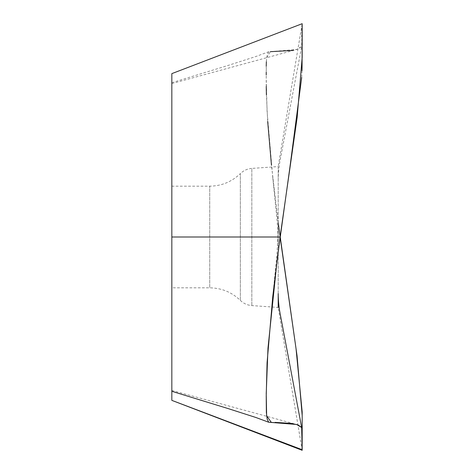 <?xml version="1.0" encoding="UTF-8"?>
<svg xmlns="http://www.w3.org/2000/svg" width="474" height="474" viewBox="0 0 474 474"><rect width="100%" height="100%" fill="white"/><g stroke="black" fill="none" stroke-linecap="round" stroke-linejoin="round"><path stroke-width="0.36" stroke-dasharray="2.37 1.78" d="M171.837 78.317L171.837 400.376M171.837 391.411L171.837 390.44L171.837 391.411M171.837 186.175L171.837 287.825L171.837 186.175L209.733 186.175L209.733 287.825L209.733 186.175C221.589 186.004 231.792 181.815 240.348 173.603L240.348 300.398L240.348 173.603C243.553 170.504 247.387 168.774 251.836 168.412L251.836 305.588L251.836 168.412L278.208 166.57L278.208 307.43L251.836 305.588C247.387 305.226 243.553 303.496 240.348 300.398C231.792 292.185 221.589 287.996 209.733 287.825L171.837 287.825M278.208 293.631L278.208 166.57M278.084 237L171.866 237L280.075 237L278.208 237L280.075 237L272.751 177.424L267.075 111.254L266.228 78.062L266.358 61.543L267.188 54.812L268.699 51.761L296.635 49.533L301.665 46.482L302.175 24.375M278.232 237L277.93 237M258.431 237L171.866 237M302.175 450.3L278.208 307.614M278.208 222.81L271.466 165.308M267.686 121.492L266.4 94.782M266.246 86.511L266.228 74.945M266.228 72.273L266.228 66.206M266.347 61.739L266.696 57.721M266.702 57.668L270.34 51.684M291.658 50.511L298.413 48.958L301.677 46.399L301.855 36.741M301.92 35.277L301.974 32.979M301.974 32.137L301.962 30.727M301.979 28.499L302.175 23.712L298.857 25.063L302.175 23.712L278.208 166.386M302.057 70.65L301.689 77.505M271.27 422.328L274.95 422.375M174.177 401.253L172.003 400.429M171.837 390.44L296.629 424.467M278.208 231.01L276.964 254.319L272.751 296.576M171.837 83.56L296.629 49.533M171.866 82.695L227.739 65.542L255.824 56.53L268.699 51.761M278.208 180.369C278.226 172.613 279.162 164.377 281.017 155.656L301.665 46.482M272.751 177.424L276.591 215.309C277.574 225.908 278.114 235.134 278.208 242.99"/><path stroke-width="0.71" d="M171.837 400.287L171.837 73.624L302.175 23.7L302.175 57.425L297.162 117.428L280.075 237L278.208 237M171.837 73.713L171.837 78.317M278.208 307.614L278.208 293.631C278.22 301.091 279.067 308.87 280.768 316.976L301.665 427.518L302.175 450.3L302.175 415.366L297.05 355.755L280.075 237L258.431 237M171.837 237L280.075 237L272.751 296.576L267.075 362.746L266.228 395.938L266.358 412.457L267.188 419.188L268.699 422.239L296.635 424.467L301.665 427.518M274.95 422.375L290.906 423.389L298.01 424.894L301.654 427.465L302.175 450.288L302.175 411.876L296.043 348.692L278.208 222.81M271.466 165.308L267.686 121.492M266.4 94.782L266.246 86.511M266.228 74.945L266.228 72.273M266.228 66.206L266.347 61.739M270.34 51.684L291.658 50.511M301.855 36.741L301.92 35.277M301.974 32.979L301.974 32.137M301.962 30.727L301.979 28.499M302.175 24.375L302.057 70.65M301.689 77.505L289.869 167.636L277.379 257.696L267.988 348.123L266.228 393.544L266.637 415.805L271.27 422.328M171.837 400.37L302.068 449.684M302.139 449.708L174.177 401.253M172.003 400.429L302.175 450.3M171.866 391.305L227.739 408.458L255.824 417.47L268.699 422.239"/></g></svg>
